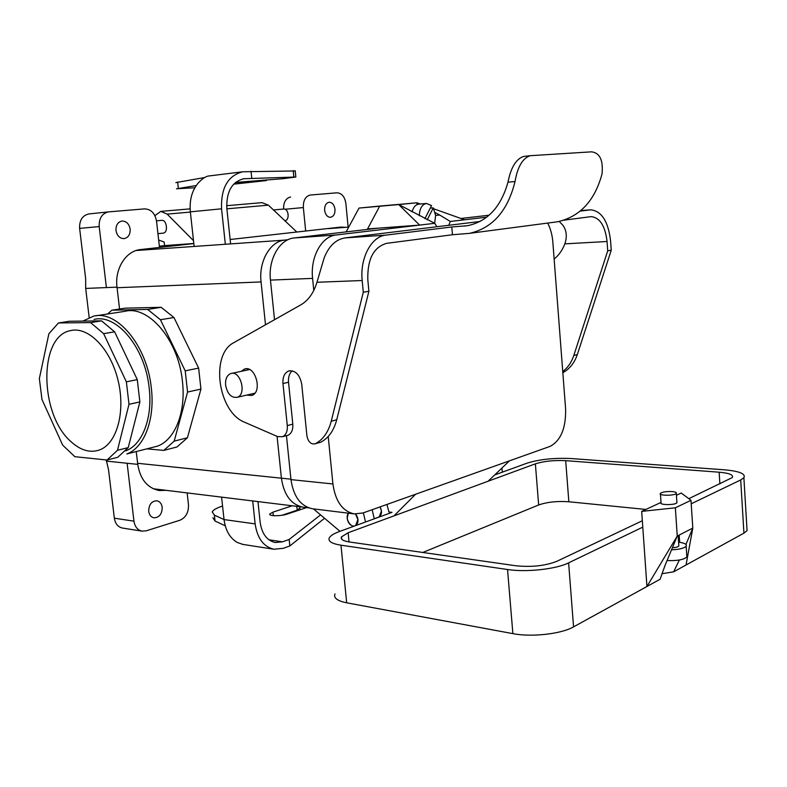 <?xml version="1.0" encoding="UTF-8"?>
<svg xmlns="http://www.w3.org/2000/svg" width="787" height="787" viewBox="0 0 787 787"><rect width="100%" height="100%" fill="white"/><g stroke="black" fill="none" stroke-linecap="round" stroke-linejoin="round"><path stroke-width="1.18" d="M379.639 206.253L367.568 228.938L419.648 225.102L398.704 204.561L379.639 206.253L367.313 229.42L379.639 206.253L359.02 208.073L397.878 204.463L377.327 206.283L359.02 208.073L346.142 231.89L359.02 208.073L416.874 202.78L417.041 204.61M182.427 381.311C186.125 412.162 174.97 439.884 157.518 446.131L126.855 453.951C144.208 447.695 155.177 419.451 151.311 387.922C155.177 419.451 144.208 447.695 126.855 453.951L157.518 446.131C174.97 439.884 186.125 412.162 182.427 381.311C178.482 340.102 148.615 305.051 124.867 311.327C148.615 305.051 178.482 340.102 182.427 381.311M160.43 319.738L185.211 370.844L187.572 392.044L174.193 441.143L163.785 450.4L146.825 448.856L163.785 450.4L176.986 446.977L163.785 450.4L174.193 441.143L187.424 437.769L176.986 446.977L187.424 437.769L174.193 441.143L187.572 392.044L200.941 389.083L187.424 437.769L200.941 389.083L187.572 392.044L185.211 370.844L198.629 368.1L200.941 389.083L198.629 368.1L185.211 370.844L160.43 319.738L147.651 309.419L160.43 319.738L173.947 317.515L198.629 368.1L173.947 317.515L160.43 319.738M111.882 310.196L147.651 309.419L161.187 307.314L173.947 317.515L161.187 307.314L147.651 309.419L111.882 310.196L107.553 314.003L111.882 310.196L125.369 308.15L161.187 307.314L125.369 308.15L111.882 310.196M99.201 226.577L106.402 287.58L99.201 226.577L79.625 228.387L85.675 278.903L79.625 228.387C79.33 220.203 82.458 215.372 89.02 213.916C82.458 215.372 79.33 220.203 79.625 228.387L99.201 226.577C98.906 218.255 102.044 213.356 108.626 211.88C102.044 213.356 98.906 218.255 99.201 226.577M108.557 469.888L114.341 518.19L133.957 521.161L127.13 463.258L133.957 521.161C134.862 526.739 137.538 530.064 141.985 531.136L122.359 528.028L141.985 531.136L146.087 530.851L179.938 520.237C185.899 517.58 188.742 512.357 188.467 504.585L187.149 492.908L188.467 504.585C188.742 512.357 185.899 517.58 179.938 520.237L146.087 530.851L141.985 531.136C137.538 530.064 134.862 526.739 133.957 521.161L114.341 518.19C115.246 523.689 117.912 526.975 122.359 528.028L122.359 528.028C117.912 526.975 115.246 523.689 114.341 518.19L108.557 469.888L106.255 459.942M345.887 203.597L348.129 227.138L345.887 203.597C344.775 196.711 341.804 193.11 336.984 192.805C341.804 193.11 344.775 196.711 345.887 203.597M90.574 322.591L58.435 322.965L69.364 321.263L85.242 321.057L69.364 321.263L58.435 322.965L48.873 333.786L39.35 378.586L41.967 399.452L62.665 445.117L74.863 456.696L107.042 460.021L117.765 457.277L128.242 447.596L139.879 401.911L128.999 404.311L139.879 401.911L137.282 379.619L114.617 331.819L103.628 333.658L114.617 331.819L101.562 320.85L85.242 321.057L101.562 320.85L114.617 331.819L137.282 379.619L139.879 401.911L128.242 447.596L117.765 457.277L107.042 460.021L117.479 450.292L128.999 404.311L126.373 381.843L103.628 333.658L90.574 322.591L101.562 320.85L90.574 322.591L58.435 322.965L48.873 333.786L39.35 378.586L41.967 399.452L62.665 445.117L74.863 456.696L107.042 460.021L117.479 450.292L128.242 447.596L117.479 450.292L128.999 404.311L126.373 381.843L137.282 379.619L126.373 381.843L103.628 333.658L90.574 322.591M70.889 441.556C39.35 414.365 38.415 335.833 70.702 330.57C88.419 326.28 110.544 348.828 118.06 380.357C125.792 411.817 116.83 443.75 99.536 449.948C90.043 453.184 80.5 450.38 70.889 441.556C39.35 414.365 38.415 335.833 70.702 330.57C88.419 326.28 110.544 348.828 118.06 380.357C125.792 411.817 116.83 443.75 99.536 449.948C90.043 453.184 80.5 450.38 70.889 441.556M149.156 387.834C152.855 417.936 142.358 444.911 125.753 450.833L125.753 450.833C142.358 444.911 152.855 417.936 149.156 387.834C145.172 347.638 116.525 313.344 93.987 319.473C116.525 313.344 145.172 347.638 149.156 387.834M82.871 321.086L93.535 316.167C117.135 309.842 147.139 345.788 151.311 387.922C147.139 345.788 117.135 309.842 93.535 316.167L82.871 321.086M225.603 385.177C225.22 379.127 226.912 375.261 230.68 373.589C240.33 369.752 247.148 394.356 237.241 397.297C231.289 398.065 227.413 394.031 225.603 385.177C225.22 379.127 226.912 375.261 230.68 373.589C240.33 369.752 247.148 394.356 237.241 397.297C231.289 398.065 227.413 394.031 225.603 385.177M288.091 239.681L284.746 240.074C270.216 241.265 258.598 261.333 261.058 281.933L265.504 324.795L261.058 281.933L117.076 287.727L261.058 281.933C258.598 261.333 270.216 241.265 284.746 240.074L288.091 239.681M277.073 436.372L281.412 478.181C283.9 494.915 291.062 504.565 302.897 507.133L303.556 507.212L302.897 507.133C291.062 504.565 283.9 494.915 281.412 478.181L137.617 463.297L290.924 479.175L281.412 478.181L277.073 436.372M374.268 518.82L372.133 509.71L374.268 518.82M115.994 230.512C117.027 235.746 119.683 238.451 123.972 238.628C128.271 237.733 130.337 234.575 130.15 229.145C129.127 223.872 126.432 221.167 122.083 221.029C117.834 221.954 115.807 225.112 115.994 230.512C117.027 235.746 119.683 238.451 123.972 238.628C128.271 237.733 130.337 234.575 130.15 229.145C129.127 223.872 126.432 221.167 122.083 221.029C117.834 221.954 115.807 225.112 115.994 230.512M347.146 518.239L348.366 513.173L347.146 518.239C348.1 523.217 350.422 525.854 354.14 526.159C350.422 525.854 348.1 523.217 347.146 518.239M355.694 514.039C358.705 518.663 358.774 522.489 355.881 525.519C358.774 522.489 358.705 518.663 355.694 514.039M501.89 468.068L502.391 472.141L501.89 468.068M339.974 531.314L313.452 508.874L339.974 531.314M363.368 512.829L365.522 522.017L363.368 512.829M144.552 208.88L108.626 211.88L144.552 208.88C151.035 209.155 155.029 213.277 156.544 221.236L159.495 247.433L156.544 221.236C155.029 213.277 151.035 209.155 144.552 208.88M303.349 207.561L305.681 231.034L303.349 207.561C303.143 200.39 305.484 196.209 310.363 195.028L336.984 192.805L310.363 195.028C305.484 196.209 303.143 200.39 303.349 207.561L284.983 209.263L303.349 207.561M148.704 511.334C148.822 504.605 151.547 501.083 156.869 500.768C159.83 501.417 161.601 503.591 162.191 507.281C162.073 514.039 159.328 517.551 153.947 517.826C151.035 517.157 149.284 514.993 148.704 511.334C148.822 504.605 151.547 501.083 156.869 500.768C159.83 501.417 161.601 503.591 162.191 507.281C162.073 514.039 159.328 517.551 153.947 517.826C151.035 517.157 149.284 514.993 148.704 511.334M89.177 213.907L108.626 211.88L89.177 213.907M273.492 209.972L283.556 209.037C283.497 202.141 285.848 198.137 290.619 197.016L290.619 197.016C285.848 198.137 283.497 202.141 283.566 209.037C288.701 208.25 290.019 220.399 284.825 220.694M324.637 210.277C324.51 205.663 326.005 202.987 329.104 202.239C332.281 202.407 334.249 204.758 334.987 209.273C335.114 213.907 333.609 216.582 330.481 217.31C327.333 217.123 325.385 214.782 324.637 210.277C324.51 205.663 326.005 202.987 329.104 202.239C332.281 202.407 334.249 204.758 334.987 209.273C335.114 213.907 333.609 216.582 330.481 217.31C327.333 217.123 325.385 214.782 324.637 210.277M563.846 220.183L591.194 216.622C599.901 217.596 605.183 225.889 607.052 241.501L607.721 250.817L573.802 355.488C571.529 362.305 567.85 367.647 562.754 371.533M559.223 221.442L563 225.377C566.62 230.601 567.24 236.759 564.84 243.862C562.42 250.158 558.859 255.224 554.146 259.061M590.712 209.824L580.806 210.572L590.712 209.824C601.632 211.034 608.262 221.403 610.584 240.94L611.243 250.217L577.333 354.534C574.48 362.905 569.65 368.965 562.843 372.723M290.108 370.667L288.652 370.992C284.481 372.9 282.582 377.081 282.966 383.525L287.285 425.6C287.639 431.158 286.104 434.857 282.681 436.706L277.634 436.608L244.806 422.324C217.969 412.29 209.903 354.386 233.936 342.601L300.782 304.884C308.297 300.506 313.688 292.961 316.954 282.267L324.195 257.811C328.907 246.006 335.892 239.366 345.159 237.9L385.945 235.106C371.434 236.316 359.757 258.106 362.197 280.526L363.299 292.233L368.896 291.279L367.804 279.631C367.342 259.149 373.638 247.049 386.702 243.331L452.456 234.742L469.505 233.355C492.593 228.112 507.772 210.837 515.032 181.522C517.59 166.775 522.657 158.167 530.231 155.698L591.588 151.832C599.881 152.924 603.363 160.292 602.025 173.947C594.716 200.862 579.842 216.809 557.412 221.796L553.615 222.298M523.994 156.397L523.63 156.436C516.115 158.925 510.891 167.513 507.979 182.2C500.975 207.03 487.487 221.521 467.547 225.692L451.797 226.971L452.456 234.742M246.862 370.126L248.023 368.995M253.709 394.356L252.165 393.815M241.284 371.316L244.482 369.083C255.332 364.804 262.927 392.142 251.791 395.458L246.606 395.113M368.896 291.279L336.728 419.766C333.845 430.597 328.572 438.054 320.889 442.137L319.561 442.53M363.299 292.233L331.229 421.261C328.356 432.132 323.073 439.608 315.39 443.711L315.302 443.75C311.062 444.645 308.278 442.048 306.94 435.959L301.716 384.174C299.739 374.514 295.381 370.116 288.652 370.992M287.285 425.6L292.803 424.134C293.148 429.663 291.613 433.352 288.19 435.201L286.517 435.664M611.243 250.217L607.721 250.817M590.181 209.873L580.157 211.113M480.001 221.491L345.159 237.9M385.945 235.106L451.797 226.971M292.803 424.134L288.524 382.246C288.14 377.121 289.4 373.313 292.302 370.815M424.882 218.727L431.561 205.604L426.505 203.459L418.861 204.128C415.595 204.6 413.342 207.168 412.103 211.841M434.67 223.292L435.614 215.431L433.293 207.857L427.193 219.878M426.505 203.459C421.989 204.433 419.589 208.525 419.294 215.736M430.282 208.112L433.293 207.857M378.124 228.161L294.171 237.959C279.631 239.13 268.003 259.346 270.462 280.113L274.535 319.699M420.297 204L416.874 202.78L398.704 204.561L434.729 223.311L336.216 234.969C321.745 236.139 310.137 256.955 312.587 278.382L313.777 290.452M448.767 225.298L450.292 221.472L464.576 219.78L433.814 208.821M431.532 208.004L430.519 207.64M416.874 202.78L419.314 204.089M435.162 212.579L439.795 215.067L435.614 215.402M450.292 221.472L439.795 215.067M460.946 218.491L489.101 215.205M313.108 508.835L312.439 508.756C300.614 506.179 293.462 496.459 290.974 479.617L286.458 435.673M547.673 223.075C550.536 228.564 552.258 234.88 552.838 242.042L565.597 408.768C566.05 428.03 560.875 440.563 550.093 446.377L363.004 512.967L354.268 513.901C342.502 511.294 335.39 501.319 332.921 483.966L290.974 479.617M464.576 219.78L486.73 217.163M434.729 223.311L436.933 226.735M328.218 436.48L332.921 483.966M509.484 460.828L488.068 481.25M415.595 494.246L393.972 515.879M380.042 506.897C382.187 511.245 381.902 514.59 379.196 516.931L374.268 518.722L379.196 516.931L381.449 511.117L380.042 506.897M348.523 513.193C344.322 517.659 350.805 528.894 355.645 525.509C358.675 522.538 358.646 518.712 355.547 514.029L357.888 519.597L355.645 525.509C350.805 528.894 344.322 517.659 348.523 513.193M678.601 542.194L678.866 542.223C684.69 543.01 687.12 544.348 686.166 546.227C684.09 548.293 679.211 549.493 671.518 549.828M686.982 555.583L686.874 557.019C683.559 559.793 676.958 560.964 667.071 560.521M334.967 593.939C333.393 597.923 337.298 600.884 346.673 602.803L512.878 633.633C531.52 637.342 561.259 634.007 573.566 626.865L646.944 586.502L642.782 527.133L568.617 562.862C556.163 569.178 526.228 572.454 507.536 569.513L340.987 545.194C331.593 543.669 327.717 541.181 329.36 537.728C330.629 535.583 333.963 533.527 339.354 531.55L391.985 512.367L388.955 512.012L386.938 504.447M676.417 495.279L681.267 493.036L690.986 500.325L675.354 507.792L641.68 511.393L661.021 502.421M641.68 511.393L642.782 527.133M661.857 573.733L673.642 571.824L686.038 564.997L692.806 528.097L690.986 500.325M676.859 501.939L676.918 502.765C675.216 505.293 658.571 505.116 661.031 502.608L660.45 494.138M678.797 545.194L678.856 546.021C677.971 546.955 675.807 547.526 672.383 547.762M675.354 507.792L677.243 536.055L665.045 565.41L660.106 579.262L646.944 586.502L677.243 536.055L692.806 528.097L685.949 544.427M673.642 571.824L679.358 560.019M691.212 503.798L740.705 479.952L743.882 477.729C745.889 473.784 739.377 471.138 724.335 469.809L571.323 458.555C554.274 457.749 539.498 459.293 526.995 463.179L494.659 474.964M688.812 498.692L732.313 477.561C733.681 474.905 729.293 473.115 719.141 472.2L565.686 460.67C554.009 460.11 543.906 461.172 535.376 463.838L348.139 532.75L341.469 536.891C340.348 539.262 343.014 540.964 349.497 541.997L515.711 565.745C531.53 567.348 545.273 565.853 556.94 561.269L642.33 520.748M686.038 564.997L743.931 533.153L747.07 530.625L746.853 527.005M672.265 491.58C675.492 491.924 676.84 492.544 676.299 493.449C674.587 495.908 657.932 495.78 660.401 493.341C662.536 491.905 666.491 491.324 672.265 491.58M535.376 463.838L538.662 504.969C547.132 502.037 557.196 500.965 568.844 501.762L645.871 509.445M538.662 504.969L422.806 552.474M230.611 243.901L226.833 208.348C226.292 191.556 231.988 181.679 243.901 178.728L295.833 177.026L283.222 178.679L235.48 182.436M194.851 187.749L176.514 188.791L196.238 185.535M263.34 180.046L263.409 180.715L266.399 180.577L233.67 184.158M263.409 180.715L235.283 182.614M190.346 211.841L221.56 208.811C220.881 187.857 227.955 175.511 242.79 171.773L208.742 175.983C205.928 176.268 202.466 178.551 198.373 182.83C191.998 190.375 189.323 200.046 190.346 211.841L194.133 246.449M242.79 171.773L295.233 170.956M268.928 539.803L282.474 541.83L275.184 542.528C266.862 540.531 261.845 533.763 260.143 522.224L257.959 501.594M221.58 497.128L224.039 519.558C225.515 530.586 229.961 538.239 237.389 542.518L242.908 544.407M282.031 515.259L297.191 510.183L299.877 508.028M222.554 506.021C216.573 507.999 213.129 509.976 212.224 511.963L214.379 515.131L224.039 519.577L255.145 523.896C257.28 538.269 263.517 546.719 273.856 549.237L283.153 548.352L289.842 545.942L289.163 539.449L320.565 514.895M175.826 182.604L204.61 177.547M251.043 171.232L251.761 178.187M221.56 208.811L225.338 244.265M255.145 523.896L252.696 500.945M292.213 505.795L272.941 512.15L269.793 513.98C268.357 516.262 281.048 516.311 287.432 514.019L306.615 507.585M282.474 541.83L289.163 539.449M212.874 517.787L215.028 521.024L225.23 525.814M289.842 545.942L324.559 518.279M89.177 317.495L85.685 288.426L85.675 278.903M158.659 240.025L164.168 242.042L164.562 245.603L159.348 246.183M230.138 239.504L340.938 227.069L345.523 227.335M193.828 243.586L140.548 249.568C126.048 250.728 114.528 268.741 117.007 287.147L85.685 288.426M166.234 490.34L159.23 490.557C147.405 488.097 140.243 479.362 137.745 464.369L136.24 451.561M119.565 309.025L117.007 287.147M163.165 233.119L163.243 233.119C168.438 232.854 166.864 219.534 161.719 220.35L156.495 220.842M164.562 245.603L193.818 243.488M193.504 240.665L167.169 214.123L160.814 211.388L154.882 215.638M296.817 232.027L268.387 205.151L262.071 202.643L226.646 205.702M348.739 227.099L328.445 228.633L348.739 227.099M284.245 240.143L136.21 250.502L284.245 240.143M564.84 243.862L607.052 241.501M515.032 181.522L507.979 182.2M331.229 421.261L336.728 419.766M315.39 443.711L320.889 442.137M316.954 282.267L362.197 280.526M468.127 225.594L464.045 226.095M577.333 354.534L573.802 355.488M282.966 383.525L288.524 382.246M336.216 234.969L294.171 237.959M312.587 278.382L270.462 280.113M573.566 626.865L568.617 562.862M679.673 542.322L679.181 535.062M743.931 533.153L740.705 479.952M565.686 460.67L568.844 501.762M719.141 472.2L719.879 483.956M346.673 602.803L340.987 545.194M512.878 633.633L507.536 569.513M348.139 532.75L349.035 541.928M243.114 178.836L244.629 178.659M297.191 510.183L296.797 506.356M293.217 170.631L293.846 177.016M177.616 182.013L178.315 188.28M273.305 515.662L272.941 512.15M215.028 521.024L214.379 515.131M137.745 464.369L106.393 461.103M268.387 205.151L226.892 208.83M190.375 212.067L167.169 214.123M124.867 311.327L96.083 315.774L124.867 311.327M249.548 369.556L231.781 373.353L249.548 369.556M254.86 393.185L237.241 397.297L254.86 393.185M308.819 507.861L302.897 507.133L308.819 507.861M302.139 507.005L153.199 488.747L302.139 507.005M469.505 233.355L557.412 221.796M245.711 368.818L244.482 369.083M288.19 435.201L282.681 436.706M530.231 155.698L523.63 156.436M320.801 442.186L315.302 443.75M412.25 211.27L411.217 211.359M312.439 508.756L354.268 513.901M356.147 525.322L355.645 525.509L356.147 525.322M686.874 557.019L686.166 546.227M678.856 546.021L678.158 535.583M676.918 502.765L676.299 493.449M743.882 477.729L747.07 530.625M341.706 539.193L341.469 536.891M299.749 506.71L299.936 508.569M242.386 544.329L273.856 549.237M266.399 180.577L266.331 179.839M295.833 177.026L295.204 170.681M269.793 513.98L269.852 514.58M163.243 233.119L157.941 233.66M160.814 211.388L190.12 208.86"/></g></svg>
